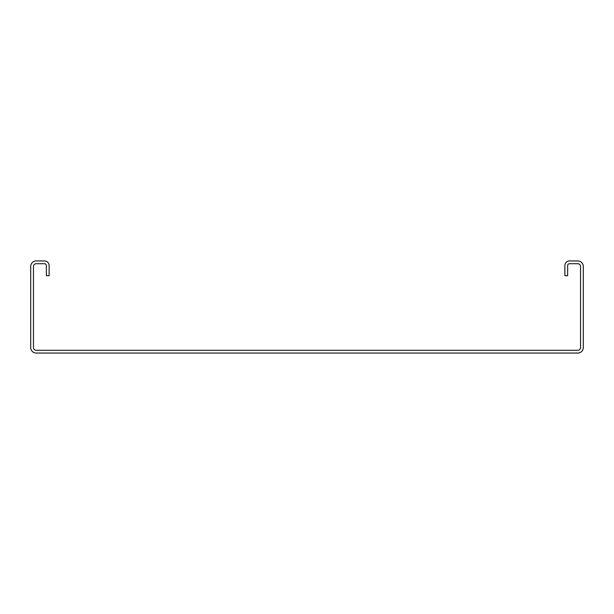 <?xml version="1.0" encoding="UTF-8"?>
<svg xmlns="http://www.w3.org/2000/svg" width="614" height="614" viewBox="0 0 614 614"><rect width="100%" height="100%" fill="white"/><g stroke="black" fill="none" stroke-linecap="round" stroke-linejoin="round"><path stroke-width="0.92" d="M577.774 260.95L569.485 260.95A4.605 4.605 0 0 0 564.88 265.555L564.88 275.686L567.643 275.686L567.643 265.555A1.842 1.842 0 0 1 569.485 263.713L577.774 263.713A2.763 2.763 0 0 1 580.537 266.476L580.537 347.524A2.763 2.763 0 0 1 577.774 350.287L36.226 350.287A2.763 2.763 0 0 1 33.463 347.524L33.463 266.476A2.763 2.763 0 0 1 36.226 263.713L44.515 263.713A1.842 1.842 0 0 1 46.357 265.555L46.357 275.686L49.12 275.686L49.12 265.555A4.605 4.605 0 0 0 44.515 260.95L36.226 260.95A5.526 5.526 0 0 0 30.7 266.476L30.7 347.524A5.526 5.526 0 0 0 36.226 353.05L577.774 353.05A5.526 5.526 0 0 0 583.3 347.524L583.3 266.476A5.526 5.526 0 0 0 577.774 260.95"/></g></svg>
